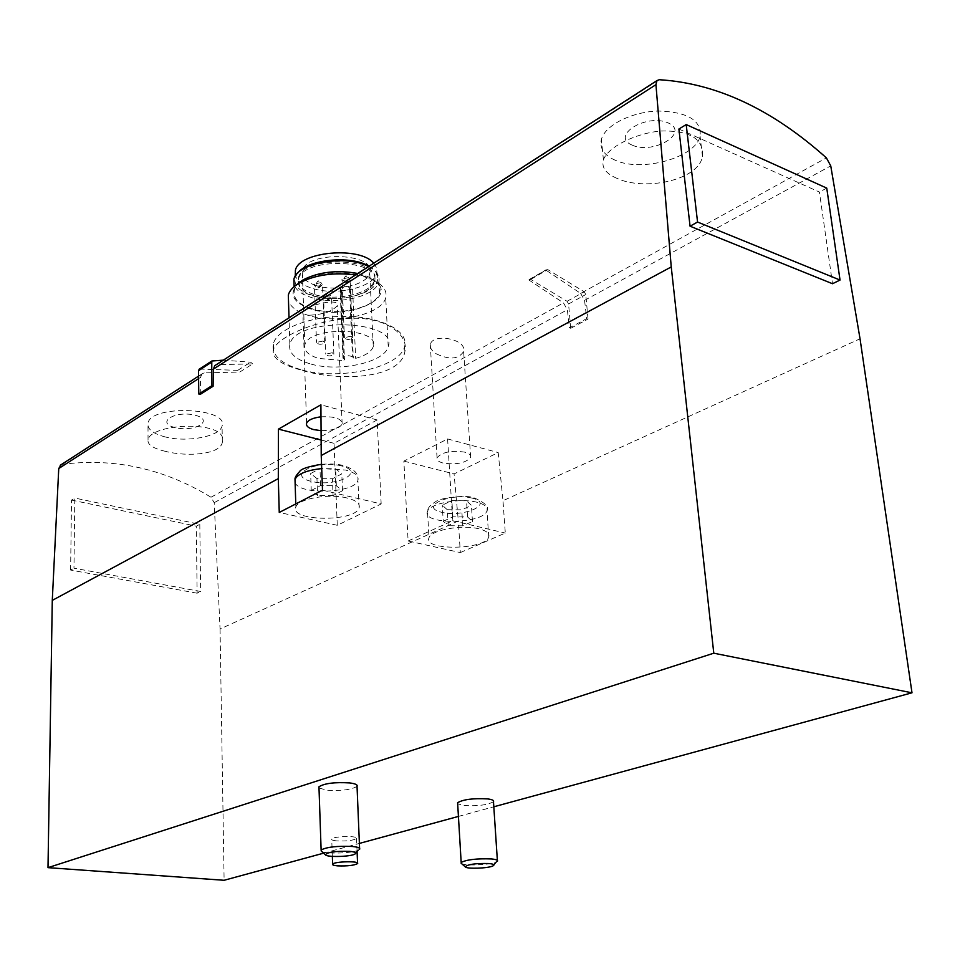 <?xml version="1.0" encoding="UTF-8"?>
<svg xmlns="http://www.w3.org/2000/svg" width="960" height="960" viewBox="0 0 960 960"><rect width="100%" height="100%" fill="white"/><g stroke="black" fill="none" stroke-linecap="round" stroke-linejoin="round"><path stroke-width="0.72" stroke-dasharray="4.8 3.6" d="M580.644 293.4L584.556 300.36L586.716 318.624L569.412 327.888L567.336 309.768L563.46 302.88L528.876 279.972L545.94 270.132L580.644 293.4L826.392 157.884M165.492 451.368C152.964 448.44 147.156 444.54 148.08 439.692C151.116 422.82 229.584 419.724 222.312 442.404C220.356 454.488 187.476 457.068 165.492 451.368M61.296 464.592L62.34 464.304C114.66 457.704 164.22 468.684 210.996 497.244L214.2 502.68L220.056 628.992L458.328 520.956L454.068 473.928L498.204 452.58L502.98 500.712L860.04 338.808M200.244 394.38L200.568 377.364L201.96 373.92L204.204 372.888L239.76 372.048L252.696 363.912L217.02 364.632L659.22 79.716M309.708 315.216C323.052 314.496 332.232 311.34 337.248 305.736C341.088 297.216 305.34 305.124 302.844 312.18C302.196 314.196 304.488 315.216 309.708 315.216M436.296 353.808C449.46 360.084 458.568 359.316 463.62 351.504C467.136 338.94 432.384 332.628 430.32 344.604C429.828 347.892 431.82 350.952 436.296 353.808M617.112 178.416C605.856 173.676 601.296 167.472 603.444 159.804C607.332 147.768 633.984 133.536 660.6 131.016C689.964 130.344 703.932 138.876 702.492 156.612C697.896 181.02 643.644 190.908 617.112 178.416M300.36 369.852C280.404 364.416 271.464 357.576 273.552 349.332C277.344 337.908 312.084 321.228 347.46 318.564C383.028 315.648 409.332 333.336 404.856 351.78C400.344 379.14 338.328 381.924 300.36 369.852M215.928 364.908L217.02 364.632M408.108 540.996L452.664 520.716L447.6 438.948L403.872 461.124L408.108 540.996L460.32 552.564L458.328 520.956M460.32 552.564L505.308 533.064L502.98 500.712M323.58 853.176L359.388 843.42M458.424 816.42L493.812 806.784M220.056 628.992L224.112 880.284M336.624 840.9C332.964 840.528 331.32 839.916 331.728 839.052C333.036 836.136 359.16 835.584 356.556 838.524C353.1 840.528 346.464 841.32 336.624 840.9M493.476 801.696C487.872 804.984 477.96 806.256 463.728 805.524L457.668 803.76M357.036 786.312C351.612 789.756 341.448 791.04 326.544 790.188L318.996 787.92M381.168 503.94L377.124 419.952L334.044 443.316L337.272 525.3L381.168 503.94L322.5 490.164M337.272 525.3L279.252 512.448M346.824 497.94C328.596 493.26 297.876 498.816 295.872 507.024C289.344 521.448 355.128 522.228 359.124 507.888C360.324 503.652 356.232 500.34 346.824 497.94M199.8 524.316L200.64 591.504L73.968 568.2L74.808 498.06L199.8 524.316L196.332 526.164L197.124 593.208L200.64 591.504M678.888 129.036L819.42 192.036L832.512 283.728M320.976 416.82C334.764 416.244 341.82 418.644 342.144 424.02C339.42 428.46 332.4 430.668 321.072 430.656M334.044 443.316L321.132 440.016M377.124 419.952L320.904 404.808M464.916 452.172C451.416 450.192 442.128 452.04 437.04 457.704C436.464 459.996 438.42 461.772 442.932 463.02C456.336 464.964 465.576 463.104 470.664 457.452C471.264 455.208 469.344 453.444 464.916 452.172M447.6 438.948L498.204 452.58M403.872 461.124L454.068 473.928M452.664 520.716L505.308 533.064M478.716 528.768C461.88 524.412 430.92 530.1 429 537.78C422.808 550.848 484.968 550.02 488.76 537.048C489.876 533.508 486.528 530.748 478.716 528.768M316.956 478.596L310.656 473.532L319.992 468.588L335.676 468.78L341.808 473.892L332.424 478.764L316.956 478.596L317.556 495.408L311.244 490.452L310.656 473.532M321.432 851.208C324.696 854.148 351.852 853.404 358.224 850.212L359.628 849.288L359.592 848.304M447.276 509.724L442.26 505.164L451.872 500.664L466.536 500.808L471.408 505.416L461.76 509.844L447.276 509.724L448.26 525.732L443.232 521.268L442.26 505.164M461.46 863.496C464.556 866.076 490.248 865.032 496.176 862.08L497.364 860.364M311.244 490.452L320.604 485.592L336.336 485.76L342.492 490.764L333.072 495.552L332.424 478.764M342.492 490.764L341.808 473.892M333.072 495.552L317.556 495.408M320.604 485.592L319.992 468.588M336.336 485.76L335.676 468.78M443.232 521.268L452.88 516.852L467.58 516.972L472.464 521.484L462.78 525.828L461.76 509.844M472.464 521.484L471.408 505.416M462.78 525.828L448.26 525.732M452.88 516.852L451.872 500.664M467.58 516.972L466.536 500.808M615.276 160.248C604.008 155.256 599.388 148.284 601.404 139.356C605.064 125.244 631.656 111.72 658.38 111.024C687.828 111.972 701.724 120.408 700.092 136.356C695.28 157.8 641.592 172.5 615.276 160.248M632.328 145.212C609.948 136.008 646.224 113.028 668.316 122.976C690.084 132.804 653.664 154.74 632.328 145.212M165.408 436.98C152.916 433.716 147.108 429.096 147.996 423.132C151.056 404.364 229.308 407.676 222.06 426.048C220.104 436.452 187.272 442.668 165.408 436.98M175.164 427.584C155.064 422.82 175.08 410.136 195.156 415.236C215.076 420.252 194.712 432.516 175.164 427.584M826.752 188.112L819.42 192.036M300.348 369.48C280.416 363.48 271.428 354.876 273.396 343.668C277.104 328.56 311.688 315.444 347.352 316.44C383.052 317.232 409.2 331.68 404.58 346.56C399.936 367.932 338.172 381.036 300.348 369.48M309.852 363.744C295.008 359.196 288.348 352.764 289.848 344.448C294.804 316.692 399.048 319.296 388.224 346.608C384.852 362.604 338.232 372.528 309.852 363.744M355.512 274.932C367.068 276.852 375.624 280.272 381.168 285.216C385.296 289.092 386.808 293.22 385.716 297.588C382.428 314.34 336.276 324.624 308.148 315.312C297.336 311.916 290.784 307.152 288.504 301.02M357.768 273.48C366.024 275.34 372.228 278.148 376.392 281.88C397.524 299.616 344.664 320.688 310.896 309.024C293.484 302.844 288.864 294.648 297.024 284.436M311.544 308.604C298.728 304.38 292.968 298.44 294.276 290.808C298.548 265.284 388.62 267.936 379.416 293.076C376.584 307.788 336.144 316.836 311.544 308.604M368.556 266.532C376.716 270.84 380.148 275.928 378.852 281.784C376.044 296.64 335.688 305.76 311.148 297.432C301.764 294.408 296.064 290.184 294.072 284.772M313.752 295.74C302.328 291.9 297.192 286.536 298.368 279.648C302.196 256.572 382.572 258.996 374.412 281.748C371.916 295.044 335.724 303.228 313.752 295.74M313.704 294.3C302.28 290.448 297.144 285.072 298.308 278.184C302.148 255.084 382.488 257.508 374.34 280.284C371.844 293.604 335.664 301.8 313.704 294.3M368.988 266.244C375.66 270.168 378.552 274.668 377.688 279.768C375.84 294.468 336 303.78 311.808 295.536C299.028 291.216 293.508 285.192 295.224 277.476L297.396 273.492M373.728 263.184L376.572 267.732L376.908 272.508C375.096 287.148 335.712 296.424 311.796 288.192C302.484 285.144 296.988 280.896 295.284 275.436M315.936 285.48C305.82 282.024 301.284 277.224 302.316 271.08C305.724 250.428 376.932 252.612 369.744 272.988C367.572 284.88 335.424 292.212 315.936 285.48M340.176 291.384L341.58 290.688L340.464 288.276C343.008 285.888 345.996 285.672 349.44 287.604L350.292 288.804L352.584 289.152L340.176 291.384L343.068 360.492L318.624 358.428C308.376 355.248 303.78 350.796 304.848 345.048C308.376 325.764 380.664 327.504 373.284 346.548C371.532 351.612 365.652 355.548 355.656 358.368L353.328 358.044L352.476 356.916C348.996 355.128 345.96 355.344 343.368 357.588L344.496 359.844L343.068 360.492M332.256 352.752L325.752 354.132C327.828 356.448 330.54 356.508 333.864 354.312L332.256 352.752M323.088 341.028L316.5 342.432C318.6 344.82 321.348 344.892 324.744 342.648L323.088 341.028M351.096 336.204L344.424 337.644C346.536 340.044 349.284 340.104 352.692 337.812L351.096 336.204M197.124 593.208L70.62 570.06L73.968 568.2M70.62 570.06L71.508 500.076L74.808 498.06M71.508 500.076L196.332 526.164M348.528 277.608L341.952 279.108C344.04 281.652 346.764 281.712 350.124 279.312L348.528 277.608M346.404 275.952C345.336 276.648 345.336 276.648 346.404 275.952M329.964 295.02L323.532 296.46C325.596 298.92 328.272 298.992 331.56 296.688L329.964 295.02M327.912 293.364C326.868 294.036 326.868 294.036 327.912 293.364M320.868 282.6L314.364 284.064C316.452 286.596 319.164 286.68 322.5 284.328L320.868 282.6M318.816 280.944C317.76 281.628 317.76 281.628 318.816 280.944M223.308 360.156L250.668 362.208L252.696 363.912M199.452 369.048L237.744 370.356L239.76 372.048M528.876 279.972L530.712 279.42L567.072 301.284L568.572 303.972L570.72 328.32L569.412 327.888M545.94 270.132L547.776 269.592L584.256 291.804L585.768 294.528L588.024 319.08L586.716 318.624M570.72 328.32L588.024 319.08M584.556 300.36L830.748 165.876M210.996 497.244L563.46 302.88M62.34 464.304L204.204 372.888M214.2 502.68L567.336 309.768M198.6 378.624L200.568 377.364M295.104 482.592C299.052 495.288 354.744 493.308 357.912 480.372C359.112 476.004 355.02 472.56 345.672 470.052L321.708 468.588M341.256 465.84C315.6 459.492 285.828 475.608 311.544 481.44C336.288 487.512 366.552 472.104 341.256 465.84M476.94 502.248C460.176 497.688 429.396 503.52 427.5 511.476C421.356 524.988 483.228 524.268 486.96 510.84C488.052 507.18 484.716 504.312 476.94 502.248M472.284 498.144C449.352 492.456 418.632 507.072 441.708 512.304C463.884 517.752 494.916 503.748 472.284 498.144M352.584 289.152L355.656 358.368M341.52 290.376L344.424 359.544M340.656 289.176L343.56 358.428M349.44 287.604L352.476 356.916M350.292 288.804L353.328 358.044M237.744 370.356L250.668 362.208M199.908 368.928L212.7 360.624M530.712 279.42L547.776 269.592M568.572 303.972L585.768 294.528M567.072 301.284L584.256 291.804M198.564 376.104L201.96 373.92M295.776 503.94L295.872 507.024M321.552 464.268C331.404 463.668 338.616 464.088 343.188 465.552C360.3 470.772 357.768 478.332 357.912 480.372L359.124 507.888M354.576 854.256L355.752 852.948M488.76 537.048L486.96 510.84C489.564 507.168 485.34 502.86 474.276 497.916C467.232 494.484 440.268 497.88 436.116 501.348C430.212 505.02 427.344 508.392 427.5 511.476L429 537.78M492.816 865.98L493.86 864.768M342.144 424.02L337.272 305.736M306.588 423.252L302.808 312.18M470.664 457.452L463.644 351.504M437.04 457.704L430.296 344.604M702.504 156.6L700.092 136.356M603.42 159.804L601.404 139.356M222.348 442.404L222.06 426.048M148.044 439.692L147.996 423.132M357.084 851.472L356.556 838.524M332.352 856.38L331.728 839.052M404.868 351.78L404.58 346.56M273.552 349.332L273.396 343.668M388.224 346.608L385.716 297.588M289.848 344.448L289.02 317.796M376.392 281.88L381.168 285.216M379.416 293.076L378.852 281.784M294.276 290.808L294.132 286.62M374.412 281.748L374.34 280.284M298.368 279.648L298.308 278.184M295.26 276.264L295.224 277.476M376.908 272.508L377.688 279.768M373.284 346.548L369.744 272.988M304.848 345.048L302.316 271.08M352.692 337.812L350.124 279.312C346.008 284.544 343.284 284.472 341.952 279.108L344.424 337.644M345.588 282.072C346.068 284.604 350.436 276.96 346.5 276.36C346.02 273.828 341.628 281.46 345.588 282.072M333.864 354.312L331.56 296.688C327.552 301.8 324.876 301.728 323.532 296.46L325.752 354.132M327.12 299.388C329.208 300.012 329.676 298.212 328.512 294C327.96 291.048 323.064 297.972 327.12 299.388M324.744 342.648L322.5 284.328C318.384 289.5 315.672 289.416 314.364 284.064L316.5 342.432M317.988 287.052C318.096 289.164 323.124 283.356 318.924 281.364C318.684 279.192 313.764 285.144 317.988 287.052M341.58 290.688L344.496 359.844M340.464 288.276L343.368 357.588M529.2 279.516L546.264 269.688"/><path stroke-width="1.44" d="M826.392 157.884L830.748 165.876L860.04 338.808L912 692.808L713.784 653.196L671.244 266.94L655.932 84.672L656.964 80.604L659.22 79.716C716.328 83.22 772.056 109.272 826.392 157.884M213.096 386.268L211.644 385.884L198.792 394.008L200.244 394.38L213.096 386.268L213.384 369.12L214.764 365.664L215.928 364.908M713.784 653.196L48 867.648L224.112 880.284L323.58 853.176M359.388 843.42L458.424 816.42M493.812 806.784L912 692.808M457.668 803.76L457.608 802.716C463.212 799.416 473.184 798.144 487.524 798.9C492.216 799.5 494.196 800.424 493.476 801.696L497.364 860.364M318.996 787.92L318.96 786.792C324.384 783.336 334.62 782.04 349.668 782.928C355.344 783.66 357.792 784.788 357.036 786.312L359.592 848.304M48 867.648L52.284 600.384L278.304 478.632L279.252 512.448L322.5 490.164L321.228 455.508L671.244 266.94M52.284 600.384L58.752 468.516L61.296 464.592M278.304 478.632L278.436 429.132L320.904 404.808L321.228 455.508M832.512 283.728L690.06 226.2L678.888 129.036L686.196 124.572L826.752 188.112L840.036 280.056L832.512 283.728M321.072 430.656L313.764 429.624C308.352 428.112 305.964 425.988 306.588 423.252C308.1 420 312.888 417.864 320.976 416.82M321.132 440.016L278.436 429.132M359.628 849.288C360.408 847.98 357.924 847.044 352.188 846.468C336.984 845.832 326.616 847.02 321.12 850.008L321.432 851.208M349.8 851.364C335.484 850.968 327.348 852.12 325.392 854.82C326.664 857.316 349.344 856.872 354.576 854.256C357.12 852.936 355.524 851.964 349.8 851.364M497.424 861.276C498.168 860.184 496.176 859.416 491.448 858.948C476.952 858.42 466.86 859.572 461.172 862.428L461.46 863.496M489.072 863.544C475.524 863.232 467.592 864.348 465.252 866.856C466.248 869.1 487.92 868.404 492.816 865.98C495.048 864.852 493.812 864.036 489.072 863.544M337.548 865.86C333.864 865.524 332.232 864.96 332.628 864.156C333.96 861.432 360.204 860.82 357.576 863.58C354.096 865.452 347.424 866.208 337.548 865.86M840.036 280.056L697.56 222.036L690.06 226.2M697.56 222.036L686.196 124.572M288.504 301.02L288.312 295.032C289.512 290.628 293.196 286.608 299.364 282.984C315 274.848 333.72 272.16 355.512 274.932M297.024 284.436L303.12 279.864C318.84 271.896 337.068 269.76 357.768 273.48M294.072 284.772L293.904 279.432C296.256 262.968 346.32 254.136 368.556 266.532M297.396 273.492C306.9 259.44 350.832 254.928 368.988 266.244M295.284 275.436L295.416 270.192C299.052 251.52 360 246 373.728 263.184M211.644 385.884L211.8 361.02L223.308 360.156M198.792 394.008L198.504 370.692L199.452 369.048M213.384 369.12L655.932 84.672M58.752 468.516L198.6 378.624M321.708 468.588C306.72 470.244 297.816 473.832 295.008 479.352L295.104 482.592M198.504 370.692L211.296 362.388M214.764 365.664L656.964 80.604M60.168 465.312L198.564 376.104M321.552 464.268C308.22 466.512 300.936 468.936 299.676 471.54C296.328 475.044 294.768 477.648 295.008 479.352L295.776 503.94M318.96 786.792L321.12 850.008M355.752 852.948L358.224 850.212M325.392 854.82L321.108 850.908M457.608 802.716L461.172 862.428M493.86 864.768L496.176 862.08M465.252 866.856L461.112 863.196M357.552 863.04L357.084 851.472M332.628 864.156L332.352 856.38M289.02 317.796L288.312 295.032M303.12 279.864L299.364 282.984M294.132 286.62L293.904 279.432M295.416 270.192L295.26 276.264M199.02 369.324L211.8 361.02"/></g></svg>
